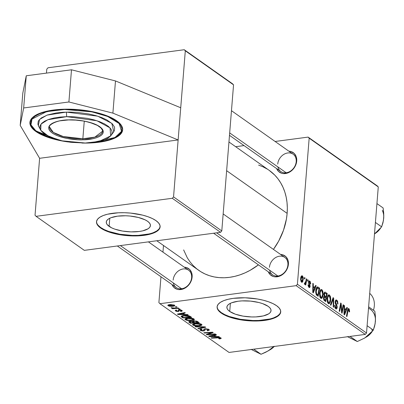 <?xml version="1.0" encoding="UTF-8"?>
<svg xmlns="http://www.w3.org/2000/svg" width="404" height="404" viewBox="0 0 404 404"><rect width="100%" height="100%" fill="white"/><g stroke="black" fill="none" stroke-linecap="round" stroke-linejoin="round"><path stroke-width="0.61" d="M67.827 141.905A46.531 16.599 4.6 0 1 35.875 131.482L35.905 131.108L35.875 131.482A46.531 16.599 4.6 0 1 29.896 122.397A46.531 16.599 4.6 0 1 65.125 109.186A46.531 16.599 4.6 0 1 116.675 120.776L111.448 117.741L101.152 113.822L88.708 110.964L79.75 109.772L66.17 109.171L57.53 109.585L49.606 110.635L39.733 113.307L37.107 114.458L33.007 117.079L30.568 120.054L29.886 123.26L30.219 124.912L30.992 126.578L33.83 129.876L38.304 133.032L47.682 137.234L55.358 139.521L68.281 141.966M109.12 226.371A22.149 7.903 4.6 0 1 106.272 222.048A22.149 7.903 4.6 0 1 123.043 215.761A22.149 7.903 4.6 0 1 147.581 221.281L149.334 222.821L150.273 224.407L150.374 225.962L149.632 227.442L148.066 228.78L142.753 230.846L139.213 231.487L131.027 231.881L122.432 231.043L114.741 229.113L111.61 227.821L107.373 224.831L106.429 223.245L106.328 221.69L107.075 220.21L108.636 218.872L110.959 217.721L117.488 216.165L125.674 215.771L130.007 216.039L138.309 217.453L145.097 219.832L147.581 221.281A22.149 7.903 4.6 0 1 150.429 225.604A22.149 7.903 4.6 0 1 133.658 231.891A22.149 7.903 4.6 0 1 109.12 226.371L109.777 218.236L109.12 226.371M96.536 221.513A31.906 11.383 -175.4 0 0 100.647 227.497L100.606 227.992A31.906 11.383 4.6 0 1 96.505 221.761A31.906 11.383 4.6 0 1 120.665 212.706A31.906 11.383 4.6 0 1 156.015 220.65L152.429 218.569L147.92 216.706L142.652 215.14L130.694 213.105L124.457 212.721L118.372 212.782L107.56 214.211L103.252 215.529L99.909 217.185L97.657 219.109L96.586 221.241L96.728 223.488L98.086 225.765L100.606 227.992L104.192 230.073L108.701 231.936L119.786 234.719L132.164 235.921L143.955 235.36L149.061 234.431L153.368 233.113L156.712 231.462L158.964 229.533L160.04 227.401L159.893 225.154L158.535 222.877L156.015 220.65A31.906 11.383 4.6 0 1 160.115 226.881A31.906 11.383 4.6 0 1 135.956 235.936A31.906 11.383 4.6 0 1 100.606 227.992L100.647 227.497A31.906 11.383 -175.4 0 0 135.658 235.446A31.906 11.383 -175.4 0 0 160.125 226.634M229.724 311.449A22.149 7.903 4.6 0 1 226.881 307.126A22.149 7.903 4.6 0 1 243.647 300.839A22.149 7.903 4.6 0 1 268.19 306.353L269.938 307.899L270.882 309.479L270.983 311.04L270.236 312.514L268.67 313.858L263.363 315.918L255.858 316.913L251.631 316.953L243.036 316.12L235.345 314.186L229.724 311.449L227.977 309.903L227.033 308.323L226.932 306.762L227.679 305.283L229.24 303.944L231.563 302.798L238.097 301.238L242.057 300.889L250.611 301.116L258.913 302.525L262.57 303.616L268.19 306.353A22.149 7.903 4.6 0 1 271.034 310.676A22.149 7.903 4.6 0 1 254.268 316.963A22.149 7.903 4.6 0 1 229.724 311.449L230.381 303.313L229.724 311.449M217.14 306.591A31.906 11.383 -175.4 0 0 221.251 312.57L221.215 313.065A31.906 11.383 4.6 0 1 217.115 306.838A31.906 11.383 4.6 0 1 241.269 297.778A31.906 11.383 4.6 0 1 276.624 305.727L273.038 303.641L268.524 301.783L263.262 300.212L257.444 298.995L245.066 297.793L233.27 298.359L228.169 299.288L223.861 300.601L220.518 302.258L218.266 304.187L217.19 306.313L217.337 308.56L218.695 310.843L221.215 313.065L224.796 315.145L229.31 317.009L240.39 319.796L252.773 320.998L264.564 320.433L269.67 319.503L273.973 318.19L277.316 316.534L279.568 314.605L280.644 312.474L280.502 310.232L279.144 307.949L276.624 305.727A31.906 11.383 4.6 0 1 280.719 311.954A31.906 11.383 4.6 0 1 256.565 321.013A31.906 11.383 4.6 0 1 221.215 313.065L221.251 312.57A31.906 11.383 -175.4 0 0 256.267 320.524A31.906 11.383 -175.4 0 0 280.735 311.706M173.331 282.931A10.635 8.509 -54.8 0 0 182.977 288.471A10.635 8.509 -54.8 0 0 191.627 277.639L192.132 277.023A11.963 9.57 125.2 0 1 183.229 288.941A11.963 9.57 125.2 0 1 172.028 284.562L173.76 287.254L176.937 289.219L178.836 289.597L182.891 289.062L186.769 286.901L189.885 283.446L191.759 279.225L192.132 277.023L191.627 277.639A10.635 8.509 125.2 0 1 185.84 287.153A10.635 8.509 125.2 0 1 176.265 287.552L117.337 245.986M277.912 166.938A10.635 8.509 -54.8 0 0 287.552 172.478A10.635 8.509 -54.8 0 0 296.208 161.64L296.713 161.024A11.963 9.57 125.2 0 1 287.81 172.942A11.963 9.57 125.2 0 1 276.609 168.564L278.341 171.256L281.517 173.225L283.416 173.599L287.471 173.064L291.35 170.902L294.46 167.448L296.334 163.226L296.713 161.024L296.208 161.64A10.635 8.509 125.2 0 1 290.42 171.155A10.635 8.509 125.2 0 1 280.841 171.554L229.482 135.325M269.604 270.185A10.635 8.509 -54.8 0 0 279.25 275.725A10.635 8.509 -54.8 0 0 287.901 264.888L288.406 264.272A11.963 9.57 125.2 0 1 279.502 276.19A11.963 9.57 125.2 0 1 268.301 271.811L270.034 274.503L273.21 276.472L275.109 276.846L279.164 276.311L283.042 274.149L286.153 270.695L288.027 266.473L288.406 264.272L287.901 264.888A10.635 8.509 125.2 0 1 282.113 274.402A10.635 8.509 125.2 0 1 272.538 274.801L213.61 233.234M269.236 170.397L274.821 175.159L277.987 178.841L280.729 182.916L283.022 187.355L284.845 192.112L286.173 197.142L287.007 202.394L287.325 207.823L287.133 213.368L286.426 218.983L283.517 230.204L278.699 241.042L273.432 249.404A61.155 48.919 -54.8 0 0 287.133 213.368L226.639 170.695L287.133 213.368A61.155 48.919 -54.8 0 0 269.281 170.427L228.947 141.976M173.548 196.894L178.134 139.951L39.612 158.297L35.032 215.241L36.082 216.327L172.296 198.288L173.548 196.894L185.305 50.813L233.547 84.845L221.791 230.926L173.548 196.894L221.791 230.926L233.547 84.845L232.492 83.759L184.249 49.727L232.492 83.759L233.547 84.845L185.305 50.813L184.249 49.727L48.036 67.771L184.249 49.727L185.305 50.813L180.724 107.762L115.488 80.941L71.493 69.791L68.902 101.98L112.898 113.13L115.488 80.941L112.898 113.13L178.134 139.951L180.724 107.762L115.488 80.941L71.493 69.791L26.265 75.78L23.674 107.969L68.902 101.98L71.493 69.791L26.265 75.78L22.791 93.218L20.2 125.407L23.674 107.969L26.265 75.78L22.791 93.218L20.2 125.407L23.674 107.969L68.902 101.98L112.898 113.13L178.134 139.951L39.612 158.297L20.2 125.407L39.612 158.297L35.032 215.241L36.082 216.327L172.296 198.288L220.539 232.315L84.325 250.359L36.082 216.327L84.325 250.359L220.539 232.315L221.791 230.926L220.539 232.315L172.296 198.288L173.548 196.894M296.162 285.658L365.267 334.406L229.053 352.445L159.949 303.702L296.162 285.658L297.415 284.27L309.171 138.188L378.275 186.931L366.519 333.012L297.415 284.27L309.171 138.188L308.116 137.102L377.22 185.85L308.116 137.102L275.104 141.476L308.116 137.102L309.171 138.188L378.275 186.931L377.22 185.85L378.275 186.931L366.519 333.012L365.267 334.406L366.519 333.012L297.415 284.27L296.162 285.658L159.949 303.702L158.893 302.616L160.974 276.765L158.893 302.616L159.949 303.702L229.053 352.445L365.267 334.406L296.162 285.658M178.391 308.005L173.503 308.166L171.089 307.686L171.614 308.106L173.286 308.313L171.953 308.388L172.432 308.727L178.871 308.343L178.391 308.005L175.801 308.146L171.089 307.686L173.286 308.313L171.953 308.388L172.432 308.727L178.871 308.343L178.391 308.005M179.76 308.969L178.497 309.045L178.982 309.388L180.234 309.307L179.76 308.969L178.497 309.045L178.982 309.388L180.234 309.307L179.76 308.969M190.324 316.423L188.375 315.64L185.315 315.403L182.467 315.701L181.143 316.468L182.82 317.903L191.673 317.372L189.395 315.928L183.406 315.539L181.209 316.675L182.82 317.903L191.673 317.372L190.324 316.423M194.006 318.933L192.259 318.281L189.047 318.019L186.133 318.372L184.916 319.211L186.385 320.231L190.052 320.65L193.688 320.109L194.369 319.574L194.006 318.933L187.325 318.15L184.921 319.175L185.3 319.736L187.875 320.534L192.077 320.498L194.385 319.493L194.006 318.933M201.591 324.281L199.399 323.548L196.632 323.372L193.718 323.72L192.501 324.558L193.971 325.579L197.637 326.003L201.273 325.462L201.955 324.927L201.591 324.281L194.91 323.498L192.506 324.528L192.89 325.089L195.465 325.882L199.662 325.851L201.97 324.841L201.591 324.281M201.248 330.194L202.035 329.361L201.475 329.038L199.879 329.75L200.288 330.31L200.369 329.29L200.288 330.31L203.712 330.926L203.853 329.169L203.712 330.926L204.939 330.31L205.121 328.755L205.081 329.26L205.661 329.078L205.692 328.704L205.661 329.078L207.939 329.553L207.984 328.997L208.09 330.245L207.02 330.487L207.595 330.81L207.626 330.396L207.595 330.81L209.398 330.078L208.918 329.447L205.621 328.704L203.939 329.098L203.727 330.376L203.055 330.613L201.101 330.073L201.136 329.593L202.035 329.361L201.475 329.038L200.48 329.245L199.914 329.922L200.899 330.639L202.763 330.982L204.404 330.77L204.894 330.416L205.045 329.29L205.813 329.063L208.151 329.73L208.151 330.209L207.02 330.487L207.595 330.81L209.393 329.997L208.918 329.447L205.111 328.755L203.752 329.689L203.727 330.376L203.187 330.598L201.248 330.194L201.035 329.098M219.978 338.042L220.018 337.562L219.493 338.517L218.746 338.582L219.327 338.9L219.357 338.532L219.327 338.9L220.104 338.835L221.246 338.37L220.68 337.779L219.438 337.466L211.085 337.835L211.565 338.178L219.281 337.805L220.114 338.193L218.746 338.582L219.327 338.9L220.104 338.835L220.2 337.608L220.104 338.835L221.251 338.345L220.953 337.941L217.574 337.451L211.085 337.835L211.565 338.178L217.837 337.805L220.119 338.239L220.17 337.598M218.897 336.577L216.135 336.476L214.514 335.33L216.564 334.931L216.089 334.598L208.636 336.108L209.211 336.517L219.412 336.941L218.897 336.577L216.135 336.476L214.514 335.33L216.564 334.931L216.089 334.598L208.636 336.108L209.211 336.517L219.412 336.941L218.897 336.577M215.14 333.926L207.656 334.386L213.186 332.548L212.686 332.199L203.833 332.724L204.318 333.063L211.807 332.603L206.257 334.431L206.757 334.785L215.62 334.265L215.14 333.926L207.656 334.386L213.186 332.548L212.686 332.199L203.833 332.724L204.318 333.063L211.807 332.603L206.257 334.431L206.757 334.785L215.62 334.265L215.14 333.926M205.106 326.851L195.036 326.513L195.546 326.876L204.182 327.164L197.854 328.502L198.334 328.841L205.712 327.275L205.106 326.851L195.036 326.513L195.546 326.876L204.182 327.164L197.854 328.502L198.334 328.841L205.712 327.275L205.106 326.851M197.435 321.438L194.102 320.796L192.758 321.069L192.541 321.463L189.946 321.276L188.713 321.847L190.41 323.25L199.258 322.725L197.435 321.438L193.607 320.842L192.541 321.463L189.946 321.276L188.744 321.963L190.41 323.25L199.258 322.725L197.435 321.438M187.668 314.549L184.901 314.443L183.28 313.302L185.335 312.903L184.855 312.565L177.401 314.075L177.982 314.484L188.178 314.908L187.668 314.549L184.901 314.443L183.28 313.302L185.335 312.903L184.855 312.565L177.401 314.075L177.982 314.484L188.178 314.908L187.668 314.549M176.326 310.944L176.856 310.348L176.275 310.03L175.21 310.545L175.573 311.029L175.639 310.176L175.573 311.029L178.24 311.509L178.351 310.1L178.24 311.509L179.139 310.711L179.28 309.833L179.24 310.317L179.684 309.817L179.654 310.176L181.179 310.499L181.214 310.055L180.391 311.171L180.967 311.494L181.002 311.055L180.967 311.494L182.31 310.913L181.431 310.141L179.497 309.817L178.341 310.11L178.063 311.095L176.896 311.161L176.149 310.757L176.856 310.348L176.275 310.03L175.21 310.57L176.73 311.469L178.881 311.343L179.214 310.338L179.755 310.166L181.32 310.625L180.391 311.171L180.967 311.494L181.113 311.014L181.078 311.479L182.31 310.918L181.936 310.418L179.113 309.853L178.285 310.161L178.063 311.095L177.634 311.191L176.326 310.944L176.184 310.045M176.563 306.712L175.296 306.788L175.78 307.131L177.038 307.05L176.563 306.712L175.296 306.788L175.78 307.131L177.038 307.05L176.563 306.712M174.528 305.192L170.73 304.525L168.599 304.783L167.786 305.368L169.104 306.171L171.973 306.414L174.432 306.03L174.826 305.55L174.528 305.192L169.422 304.631L167.786 305.328L168.069 305.737L173.316 306.298L174.831 305.626L174.528 305.192M162.958 252.131L163.494 245.481L162.958 252.131M235.643 146.703L244.036 145.591L235.643 146.703M304.636 284.365L305.52 283.497L304.419 283.643L305.52 283.497L305.298 284.714L305.777 285.052L306.843 279.144L306.288 279.22L306.843 279.144L306.363 278.805L305.545 282.694L305.055 283.451L304.601 283.063L304.333 283.911L304.914 284.391L305.52 283.497L305.298 284.714L305.777 285.052L306.843 279.144L306.363 278.805L305.919 281.154L304.333 283.911L304.818 284.421M307.737 279.775L307.525 280.937L308.01 281.275L308.212 280.108L307.737 279.775L307.525 280.937L308.01 281.275L308.212 280.108L307.737 279.775M317.549 286.916L317.291 286.951L317.549 286.916C316.494 287.294 315.888 288.597 315.741 290.829L316.468 294.976L318.18 296.299L319.65 288.178L318.372 288.345L319.65 288.178L317.736 286.941L316.837 287.269L315.938 289.41L315.721 292.471L316.342 294.794L318.18 296.299L319.65 288.178L318.296 287.224L316.706 287.436L318.296 287.224L317.423 286.921M321.882 289.633L320.978 289.517L320.402 290.037L319.488 293.264L319.832 296.809L321.15 298.425L322.064 298.071L322.846 296.415L323.18 293.804L322.786 291.021L321.882 289.633L320.584 289.804L321.882 289.633L321.225 289.446L319.488 293.264L320.756 298.233L321.443 298.44L322.215 297.879L323.149 294.486L321.882 289.633M329.467 294.986L328.563 294.87L327.987 295.39L327.073 298.617L327.417 302.162L328.74 303.778L329.649 303.424L330.432 301.763L330.765 299.157L330.427 296.531L329.467 294.986L328.174 295.157L329.467 294.986L328.811 294.799L327.073 298.617L328.341 303.586L329.028 303.793L329.8 303.232L330.735 299.839L329.467 294.986M336.795 300.152L335.729 300.121L335.138 302.096L335.381 303.742L336.678 306.439L336.623 307.616L336.3 307.944L335.668 307.661L335.108 305.409L334.608 305.353L334.977 307.813L336.239 309.02L337.047 308.272L337.194 306.53L335.729 302.884L335.653 301.783L336.017 301.046L336.805 301.238L337.446 302.369L337.486 303.853L337.971 304.081L337.623 301.172L336.795 300.152L335.557 300.318L336.795 300.152L336.123 299.93L335.158 301.687L336.724 307.126L335.84 307.803L335.108 305.409L334.608 305.353L335.739 308.808L336.365 309.02L337.204 307.404L336.82 305.131L335.638 301.94L336.194 300.98L336.678 301.142L337.471 302.49L337.486 303.853L337.971 304.081L336.795 300.152M349.611 311.211L349.207 309.03L348.596 308.525L347.965 308.838L346.44 316.236L346.925 316.574L348.197 309.853L348.571 309.565L348.915 309.853L349.021 311.752L349.541 311.792L349.611 311.211L349.096 311.282L349.611 311.211L348.829 308.641L348.399 308.505L347.521 310.282L346.44 316.236L346.925 316.574L347.965 310.827L348.718 309.636L349.021 311.752L349.505 311.974L349.611 311.211M346.874 307.383L346.122 309.348L344.501 308.207L344.541 305.737L344.062 305.399L343.991 314.504L344.572 314.913L347.384 307.742L346.874 307.383L346.122 309.348L344.501 308.207L344.541 305.737L344.062 305.399L343.991 314.504L344.572 314.913L347.384 307.742L346.874 307.383M343.112 304.727L341.885 311.62L341.163 303.354L340.663 303L339.193 311.12L339.673 311.459L340.9 304.555L341.612 312.827L342.112 313.181L343.592 305.065L343.112 304.727L341.885 311.62L341.163 303.354L340.663 303L339.193 311.12L339.673 311.459L340.9 304.555L341.612 312.827L342.112 313.181L343.592 305.065L343.112 304.727M333.083 297.652L330.391 304.914L330.901 305.272L333.209 299.051L333.209 306.899L333.689 307.237L333.689 298.081L333.083 297.652L330.391 304.914L330.901 305.272L333.209 299.051L333.209 306.899L333.689 307.237L333.689 298.081L333.083 297.652M325.407 292.238L324.614 292.183L324.053 293.077L323.862 294.572L324.306 296.157L323.75 296.688L323.488 298.465L323.978 300.238L325.765 301.652L327.235 293.526L325.407 292.238L324.412 292.37L325.407 292.238L324.882 292.082L323.877 294.006L324.306 296.157L323.508 297.829L323.978 300.238L325.765 301.652L327.235 293.526L325.407 292.238M315.64 285.35L314.888 287.32L313.267 286.173L313.307 283.704L312.827 283.366L312.757 292.476L313.337 292.885L316.155 285.714L315.64 285.35L314.888 287.32L313.267 286.173L313.307 283.704L312.827 283.366L312.757 292.476L313.337 292.885L316.155 285.714L315.64 285.35M310.772 284.052L310.247 281.558L309.393 280.931L308.696 281.457L308.611 283.148L309.656 286.254L309.459 286.689L308.969 286.572L308.565 285.002L308.085 284.78L308.095 285.603L309.105 287.517L309.843 287.37L310.161 286.032L309.08 283.037L309.111 282.037L309.499 281.785L309.898 282.048L310.282 283.946L310.772 284.052L309.812 281.118L309.247 280.926L308.545 282.154L308.691 283.467L309.656 285.623L309.666 286.163L309.095 286.678L308.565 285.002L308.085 284.78L309.01 287.451L309.489 287.608L310.151 286.36L309.025 282.421L309.727 281.891L310.282 283.946L310.772 284.052M304.535 277.518L304.323 278.679L304.813 279.018L305.01 277.851L304.535 277.518L304.323 278.679L304.813 279.018L305.01 277.851L304.535 277.518M302.409 275.897C301.354 275.664 300.758 276.614 300.616 278.745L301.51 282.164L302.041 282.33L303.333 279.204L302.823 279.27L303.333 279.204L302.409 275.897L301.717 275.821L301.162 276.442L300.591 279.725L301.389 282.063L302.227 282.275L302.788 281.603L303.298 277.75L302.53 275.993L301.445 276.023L302.409 275.897L301.924 275.755M46.465 73.109L46.783 69.16L46.465 73.109M48.036 67.771L46.783 69.16L48.036 67.771M156.797 240.759L198.783 270.372A61.155 48.919 -54.8 0 0 258.434 264.852L250.121 270.321L245.061 272.857L239.895 274.882L234.679 276.386L229.452 277.346L224.265 277.765L219.18 277.624L214.231 276.937L209.479 275.705L204.959 273.937L200.722 271.66L196.804 268.882L193.243 265.64L190.077 261.964L187.335 257.888L183.638 249.93M280.563 254.429L282.82 254.828L285.997 256.798L287.956 260.115L288.406 264.272A11.963 9.57 125.2 0 0 280.563 254.429M288.87 151.182L291.127 151.581L294.304 153.55L296.263 156.868L296.713 161.024A11.963 9.57 125.2 0 0 288.87 151.182M184.29 267.18L186.547 267.579L189.723 269.549L191.683 272.867L192.132 277.023A11.963 9.57 125.2 0 0 184.29 267.18M258.585 165.1L263.105 166.862L267.342 169.145M277.74 164.085A10.635 8.509 125.2 0 1 283.527 154.57A10.635 8.509 125.2 0 1 293.102 154.171A10.635 8.509 125.2 0 1 296.208 161.64A10.635 8.509 -54.8 0 0 287.769 152.959A10.635 8.509 -54.8 0 0 277.74 164.085M269.433 267.332A10.635 8.509 125.2 0 1 275.22 257.818A10.635 8.509 125.2 0 1 284.795 257.419A10.635 8.509 125.2 0 1 287.901 264.888A10.635 8.509 -54.8 0 0 279.462 256.207A10.635 8.509 -54.8 0 0 269.433 267.332M173.159 280.083A10.635 8.509 125.2 0 1 178.947 270.569A10.635 8.509 125.2 0 1 188.527 270.17A10.635 8.509 125.2 0 1 191.627 277.639A10.635 8.509 -54.8 0 0 183.189 268.958A10.635 8.509 -54.8 0 0 173.159 280.083M346.698 307.833L347.384 307.742L346.698 307.833M344.062 305.798L344.541 305.737L344.062 305.798M344.041 308.267L344.501 308.207L344.041 308.267M344.844 309.52L346.122 309.348L344.844 309.52M345.779 310.181L344.42 313.807L343.996 313.868L344.42 313.807L344.476 311.565L344.011 311.625L344.476 311.565L344.486 309.267L344.031 309.328L344.486 309.267L345.779 310.181L344.42 313.807L344.486 309.267L345.779 310.181M347.405 310.898L347.965 310.827L347.405 310.898M348.026 308.752L348.829 308.641L348.026 308.752M343.036 305.141L343.592 305.065L343.036 305.141M340.365 304.626L340.9 304.555L340.365 304.626M339.976 306.782L340.547 306.707L339.976 306.782M340.582 303.429L341.163 303.354L340.582 303.429M341.249 309.065L341.708 309.004L341.249 309.065M341.501 311.671L341.885 311.62L341.501 311.671M335.138 302.005L335.638 301.94L335.138 302.005M335.179 302.854L335.699 302.788L335.179 302.854M335.578 304.197L336.3 304.101L335.578 304.197M336.118 305.227L336.82 305.131L336.118 305.227M336.668 307.474L337.204 307.404L336.668 307.474M334.603 305.48L335.108 305.409L334.603 305.48M334.593 305.671L335.088 305.606L334.593 305.671M335.022 307.914L335.84 307.803L335.022 307.914M335.123 308.106L336.264 307.954L335.84 307.803M332.886 298.187L333.689 298.081L332.886 298.187M332.532 299.142L333.209 299.051L332.532 299.142M331.977 300.632L332.679 300.541L331.977 300.632M330.219 299.904L330.735 299.839L330.219 299.904L329.482 302.303L327.634 302.692L328.437 302.586L327.543 299.046L327.043 299.111L327.543 299.046C327.689 296.864 328.29 295.839 329.351 295.975L330.265 299.46L329.482 302.303L328.437 302.586L327.649 301.076L327.735 297.748L328.649 295.95L329.265 295.92L329.911 296.763L330.225 299.884M328.174 303.449L329.8 303.232L328.174 303.449M327.73 302.869L328.891 302.717L328.437 302.586M327.649 296.021L329.351 295.975M325.957 293.698L327.235 293.526L325.957 293.698M324.341 297.102L325.912 297.829L325.457 300.364L324.119 299.212L324.205 297.273L325.144 297.283L325.912 297.829L325.457 300.364L324.225 300.526L325.457 300.364L324.644 299.788L323.791 299.899L324.644 299.788L323.983 298.127L323.488 298.192L323.983 298.127L324.341 297.102L323.594 297.198L324.493 297.031L323.604 297.152M326.584 294.137L326.089 296.879L324.725 297.061L326.089 296.879L325.079 296.172L324.003 296.314L325.079 296.172L324.346 294.37L323.862 294.43L324.346 294.37L325.22 293.228L326.584 294.137L326.089 296.879L324.569 295.652L324.392 294.041L324.952 293.203L326.584 294.137M322.634 294.556L323.149 294.486L322.634 294.556M320.584 298.096L322.215 297.879L320.584 298.096M322.68 294.112L321.897 296.95L320.049 297.339L320.852 297.233L319.958 293.693L319.458 293.759L319.958 293.693C320.099 291.511 320.705 290.491 321.766 290.622L322.68 294.112L322.2 296.415L321.665 297.192L320.993 297.314L320.064 295.723L320.15 292.395L321.064 290.602L321.766 290.622L322.326 291.41L322.68 294.112M320.145 297.521L321.306 297.364L320.852 297.233M320.059 290.668L321.766 290.622M315.468 285.805L316.155 285.714L315.468 285.805M312.827 283.77L313.307 283.704L312.827 283.77M312.807 286.234L313.267 286.173L312.807 286.234M313.61 287.486L314.888 287.32L313.61 287.486M314.549 288.148L313.191 291.779L312.762 291.834L313.191 291.779L313.241 289.532L312.782 289.592L313.241 289.532L313.257 287.234L312.797 287.294L313.257 287.234L314.549 288.148L313.191 291.779L313.257 287.234L314.549 288.148M318.998 288.789L317.872 295.011L316.645 295.173L317.872 295.011L317.18 294.526L316.256 294.647L317.18 294.526L316.595 293.955L315.999 294.036L316.595 293.955L316.211 291.218L315.711 291.284L316.211 291.218L317.504 288.012L318.998 288.789L317.872 295.011L316.403 293.556L316.312 290.355L317.342 288.062L318.998 288.789M308.58 281.886L309.727 281.891M308.535 282.487L309.025 282.421L308.535 282.487M308.6 283.103L309.08 283.037L308.6 283.103M308.924 284.027L309.489 283.956L308.924 284.027M309.615 286.431L310.151 286.36L309.615 286.431M308.075 285.062L308.565 285.002L308.075 285.062M308.429 286.769L309.095 286.678L308.429 286.769M308.484 286.865L309.095 286.678M308.802 281.255L309.812 281.118L308.802 281.255M307.661 280.179L308.212 280.108L307.661 280.179M304.459 277.922L305.01 277.851L304.459 277.922M304.47 283.477L304.823 283.431L304.47 283.477M304.449 283.542L304.823 283.431M302.854 278.967L301.596 281.391L300.975 281.472L301.596 281.391L301.091 279.083L300.591 279.149L301.091 279.083L302.338 276.684L302.798 279.462L302.106 281.366L301.298 280.992L301.111 278.841L301.732 276.846L302.081 276.614L302.636 277.068L302.854 278.967M323.983 293.329L325.22 293.228M301.025 276.755L302.338 276.684M301.031 281.583L301.596 281.391M209.257 335.982L209.211 336.517L209.257 335.982M214.549 334.911L214.514 335.33L214.549 334.911M214.933 336.416L209.873 336.239L209.903 335.85L209.873 336.239L211.767 335.891L211.802 335.466L211.767 335.891L213.635 335.507L213.671 335.088L213.635 335.507L214.933 336.416L214.989 335.668L214.933 336.416L209.873 336.239L213.635 335.507L214.933 336.416M217.862 337.436L217.837 337.805L217.862 337.436M211.595 337.805L211.565 338.178L211.595 337.805M206.803 334.244L206.757 334.785L206.803 334.244M211.837 332.25L211.807 332.603L211.837 332.25M209.545 332.386L209.514 332.765L209.545 332.386M204.348 332.694L204.318 333.063L204.348 332.694M209.535 333.29L209.494 333.835L209.535 333.29M207.691 333.931L207.656 334.386L207.691 333.931M208.353 329.134L208.09 330.245M204.939 330.31L205.081 329.26M203.747 329.442L203.727 330.376M198.369 328.391L198.334 328.841L198.369 328.391M204.207 326.821L204.182 327.164L204.207 326.821M202.182 326.755L202.151 327.109L202.182 326.755M195.571 326.533L195.546 326.876L195.571 326.533M199.697 325.432L199.662 325.851L199.697 325.432M195.496 325.503L195.465 325.882L195.496 325.503M192.976 323.993L192.89 325.089L192.976 323.993M199.228 325.508L195.713 325.538L193.587 324.584L195.294 323.846L195.329 323.452L195.294 323.846L200.611 324.382L200.657 323.846L200.874 324.766L198.404 325.599L194.642 325.321L193.733 324.882L193.657 324.422L195.955 323.776L199.526 323.968L200.874 324.755L199.228 325.508M190.471 322.503L190.41 323.25L190.471 322.503M189.325 321.397L189.239 322.427L189.325 321.397M188.764 321.695L188.744 321.963L188.764 321.695M193.723 322.685L190.961 322.852L189.784 321.907L190.451 321.609L190.481 321.225L190.451 321.609L191.844 321.645L191.87 321.296L191.844 321.645L192.95 322.145L193.046 320.953L192.95 322.145L193.723 322.685L193.784 321.938L193.723 322.685L190.961 322.852L189.789 321.872L191.844 321.645L193.723 322.685M197.748 322.448L194.758 322.624L193.359 321.468L194.056 321.18L194.087 320.796L194.056 321.18L196.344 321.498L196.384 320.998L196.344 321.498L196.854 321.821L196.91 321.165L196.854 321.821L197.748 322.448L197.803 321.7L197.748 322.448L194.758 322.624L193.486 321.7L193.799 321.225L195.465 321.21L197.748 322.448M192.112 320.084L192.077 320.498L192.112 320.084M187.905 320.155L187.875 320.534L187.905 320.155M185.391 318.645L185.3 319.736L185.391 318.645M191.642 320.16L188.123 320.185L186.002 319.231L187.708 318.493L187.739 318.099L187.708 318.493L193.026 319.034L193.072 318.493L193.284 319.418L190.819 320.246L187.052 319.968L186.148 319.534L186.072 319.069L188.365 318.428L191.94 318.615L193.289 319.402L191.642 320.16M178.023 313.948L177.982 314.484L178.023 313.948M183.315 312.878L183.28 313.302L183.315 312.878M183.699 314.388L178.639 314.211L178.674 313.817L178.639 314.211L180.532 313.858L180.568 313.433L180.532 313.858L182.406 313.474L182.436 313.055L182.406 313.474L183.699 314.388L183.759 313.635L183.699 314.388L178.639 314.211L182.406 313.474L183.699 314.388M182.881 317.15L182.82 317.903L182.881 317.15M181.78 315.903L181.684 317.1L181.78 315.903M181.244 316.221L181.209 316.675L181.244 316.221M182.224 316.574L183.83 315.883L183.86 315.489L183.83 315.883L187.476 315.872L189.552 316.665L189.602 316.014L189.552 316.665L190.158 317.1L183.376 317.499L182.224 316.574L183.83 315.883L189.552 316.665L190.158 317.1L190.218 316.352L190.158 317.1L183.376 317.499L182.224 316.574L182.27 315.746L182.239 316.408M181.179 310.499L181.381 310.777L181.431 310.141M179.144 310.979L179.24 310.317M178.285 310.161L178.063 311.095M179.012 309.015L178.982 309.388L179.012 309.015M175.811 306.757L175.78 307.131L175.811 306.757M172.463 308.358L172.432 308.727L172.463 308.358M171.22 307.686L171.2 307.944L171.22 307.686M171.089 307.686L171.2 307.944M173.351 305.868L173.316 306.298L173.351 305.868M168.135 304.949L168.069 305.737L168.135 304.949M168.827 305.656L168.756 305.303L169.892 304.964L169.922 304.576L169.892 304.964L173.791 305.288L173.826 304.869L173.877 305.636L172.755 305.979L170.175 306.03L168.827 305.656L169.892 304.964L173.791 305.288L172.755 305.979L168.68 305.434M173.791 305.288L173.993 304.924M218.731 310.348L221.251 312.57L224.836 314.65L229.351 316.514L240.431 319.301L252.808 320.503L258.898 320.443L269.705 319.009M274.013 317.69L277.356 316.039L279.608 314.11L280.684 311.979M98.127 225.27L100.647 227.497L104.232 229.578L108.742 231.442L119.826 234.224L132.204 235.426L138.294 235.365L149.101 233.936M153.409 232.618L156.752 230.962L159.004 229.038L160.08 226.907M81.896 143.046L90.774 142.96L102.944 141.622L112.817 138.951L117.695 136.537L120.978 133.724L121.983 132.204L122.665 128.997L121.564 125.679L120.352 124.018L116.675 120.776A46.531 16.599 4.6 0 1 122.654 129.861A46.531 16.599 4.6 0 1 82.098 143.051M49.535 126.967L53.298 132.396L63.251 136.537L82.845 138.769L84.264 121.144L82.845 138.769A26.588 9.484 4.6 0 0 102.54 131.234L94.879 137.113L82.845 138.769L82.992 139.804C90.996 140.011 107.201 136.557 102.369 129.179C96.819 121.816 76.401 119.286 68.963 119.882L59.393 120.892L55.479 121.932L52.353 123.27L50.136 124.861L48.909 126.644L48.722 128.553L49.586 130.507L51.46 132.436L54.277 134.269L57.929 135.931L67.145 138.496L77.709 139.744L82.992 139.804L92.556 138.789L96.475 137.754L99.601 136.416L101.818 134.825L103.045 133.042L103.232 131.133L102.369 129.179L100.495 127.245L97.677 125.417L94.026 123.755L84.81 121.19L74.245 119.943L68.963 119.882C60.959 119.675 44.753 123.124 49.586 130.507C55.136 137.87 75.553 140.4 82.992 139.804L82.845 138.769A26.588 9.484 4.6 0 1 49.535 126.967C47.935 126.174 54.848 119.771 69.044 119.938L69.119 119.877M64.559 109.494L91.854 111.847L107.666 116.463L119.145 123.553L121.523 131.34L114.948 137.512L92.011 142.587L100.278 141.723L110.504 139.34L113.292 138.284L117.776 135.825L120.67 132.992L121.478 131.467L121.791 128.285L120.352 125.018L118.988 123.392L115.049 120.235L112.514 118.736L106.414 115.963L95.182 112.565L86.719 110.933L77.861 109.888L64.559 109.494L64.458 109.201L64.559 109.494L52.273 110.534L42.051 112.913L39.259 113.973L34.774 116.433L31.886 119.266L31.073 120.791L30.765 123.972L31.265 125.604L33.562 128.866L35.335 130.462L40.041 133.522L46.137 136.294L58.115 139.86L35.926 130.921L30.972 124.826L32.037 119.054L46.632 111.615L64.559 109.494M66.69 116.66L96.945 120.751L110.034 127.891L110.671 135.911L99.061 141.44L85.259 143.026L71.185 142.359L64.292 141.294L57.843 139.789L52.091 137.9L47.258 135.699L43.526 133.28L41.046 130.724L39.905 128.134L40.153 125.609L41.774 123.25L44.713 121.144L48.849 119.372L54.03 117.998L60.055 117.084L66.69 116.66L73.685 116.741L87.663 118.392L94.112 119.897L99.864 121.786L104.697 123.983L108.423 126.407L110.908 128.962L112.049 131.553L111.802 134.072L110.181 136.436L107.242 138.542L103.101 140.314L97.925 141.683L91.9 142.602L85.259 143.026L62.004 140.819L48.955 136.557L40.759 130.285L40.986 124.134L47.889 119.71L66.69 116.66A38.552 10.246 -91.4 0 1 66.402 112.105A38.552 10.246 88.6 0 0 66.69 116.66M110.671 135.911L113.782 131.79L111.812 123.356L97.647 116.16L66.402 112.105L47.005 115.13L39.516 119.508L38.345 125.72L40.759 130.285M112.655 133.143L114.383 130.628L114.645 127.947L114.221 126.573L112.287 123.821L106.823 119.897L101.682 117.559L95.566 115.549L88.708 113.948L77.613 112.438L70.089 112.08L62.807 112.267L56.04 112.984L47.42 114.989L41.289 117.958L38.85 120.342L38.168 121.629L37.905 124.311L39.122 127.063M229.679 132.911L286.178 172.766L229.679 132.911M383.396 220.478L383.8 215.776L383.128 207.954L376.932 203.586L383.128 207.954L383.714 213.191L383.699 218.327A17.549 14.034 -54.8 0 0 382.315 210.428M374.498 233.866A14.625 11.696 -54.8 0 0 380.578 228.154M383.739 216.211L383.406 220.7L381.608 226.821L375.417 222.453L381.608 226.821L378.684 230.28L374.503 233.795M383.699 218.327L382.941 222.912L381.608 226.821L378.684 230.28L374.942 233.487M181.598 288.764L120.382 245.582L181.598 288.764M216.65 232.83L277.871 276.013L216.65 232.83M268.498 350.667L274.104 346.279L268.175 350.914L261.034 354.273L253.803 349.167L261.034 354.273L251.041 349.339L256.838 352.212M253.566 350.536L261.034 354.273L265.872 352.172L270.367 349.48M269.468 350.101A14.625 11.696 -54.8 0 0 274.195 346.465M372.917 330.583L371.624 329.886M375.089 323.725L375.493 319.024L374.821 311.201L368.625 306.833L374.821 311.201L375.412 316.438L375.392 321.574L374.634 326.159L373.301 330.068L367.11 325.7L373.301 330.068L370.392 333.512L364.469 338.148L357.308 341.521L350.071 336.416L357.308 341.521L347.299 336.577L353.111 339.461M349.839 337.784L357.308 341.521L364.469 338.148L368.387 335.325M364.772 337.916L368.64 335.158L373.301 330.068L375.099 323.947L375.432 319.458M365.741 337.35A14.625 11.696 -54.8 0 0 372.271 331.401M372.897 330.608L364.989 337.83M375.392 321.574A17.549 14.034 -54.8 0 0 368.913 308.434M373.453 310.237A18.614 14.887 -54.8 0 0 369.711 293.385A18.614 14.887 125.2 0 1 373.453 310.237M96.546 221.266L96.505 221.761M217.155 306.343L217.115 306.838M348.475 309.565L347.647 309.676M336.189 300.98L335.239 301.106M317.504 288.012L316.317 288.168M204.949 329.563L205.015 328.765M203.768 330.189L203.848 329.174M193.587 324.584L193.657 323.74M200.874 324.766L200.939 323.947M189.784 321.907L189.835 321.296M193.359 321.468L193.41 320.872M186.002 319.231L186.072 318.387M193.284 319.418L193.354 318.594M179.139 310.545L179.194 309.843M178.199 310.853L178.25 310.216M168.685 305.429L168.736 304.752M280.76 311.459L280.719 311.954M160.156 226.386L160.115 226.881M102.54 131.234L102.449 130.275L101.172 128.154L97.425 125.412L89.703 122.402L83.704 121.043L76.452 120.134L69.044 119.938M90.642 142.723L108.065 140.188L116.741 136.734L121.559 132.436L122.675 129.497M59.444 140.213L49.126 137.446L34.572 130.078L30.558 125.094L29.936 122.038M231.467 110.691L293.102 154.171M374.483 234.012L381.401 227.099M381.841 226.255L383.502 220.104M148.404 241.87L188.527 270.17M284.795 257.419L223.159 213.938M274.437 346.435L268.716 350.581M375.195 323.351L373.533 329.502M373.094 330.346L372.942 330.613"/></g></svg>
